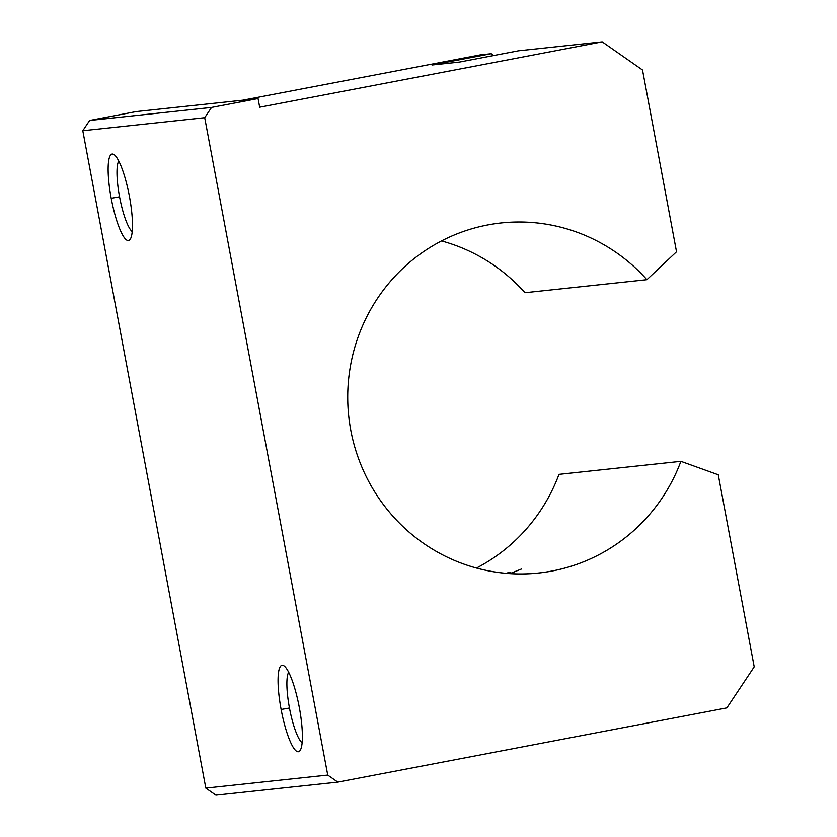 <?xml version="1.0" encoding="UTF-8"?>
<svg xmlns="http://www.w3.org/2000/svg" width="837" height="837" viewBox="0 0 837 837"><rect width="100%" height="100%" fill="white"/><g stroke="black" fill="none" stroke-linecap="round" stroke-linejoin="round"><path stroke-width="1.26" d="M559.001 474.359A176.021 172.181 -96.1 0 1 476.462 568.051A176.021 172.181 83.9 0 0 559.001 474.359L680.899 461.333L559.001 474.359M487.563 224.986A176.021 172.181 83.9 0 0 349.625 423.281A176.021 172.181 83.9 0 0 538.651 573.01A176.021 172.181 83.9 0 0 680.899 461.333L718.261 474.778L754.21 666.838L726.851 707.893L337.803 782.124L215.894 795.15L337.803 782.124L327.727 775.083L204.699 117.693L82.79 130.729L205.818 788.109L327.727 775.083L205.818 788.109L215.894 795.15L205.818 788.109L82.79 130.729L204.699 117.693L211.541 107.429L89.632 120.465L82.79 130.729L89.632 120.465L211.541 107.429L258.058 98.557L136.149 111.583L89.632 120.465L136.149 111.583L258.058 98.557L259.679 107.209L602.211 41.85L518.511 50.795L459.304 62.095L432.018 65.004L459.304 62.095L518.511 50.795L602.211 41.85L642.513 69.994L676.526 251.77L646.907 279.684A176.021 172.181 83.9 0 0 501.237 222.945A176.021 172.181 83.9 0 0 487.563 224.986A176.021 172.181 -96.1 0 1 646.907 279.684L524.998 292.709L646.907 279.684L676.526 251.77L642.513 69.994L602.211 41.85L259.679 107.209L258.058 98.557L211.541 107.429L204.699 117.693L327.727 775.083L337.803 782.124L726.851 707.893L754.21 666.838L718.261 474.778L680.899 461.333A176.021 172.181 -96.1 0 1 388.012 510.465A176.021 172.181 -96.1 0 1 487.563 224.986M510.057 572.11L506.061 573.324M514.075 572.257L511.271 573.157M441.507 240.93A176.021 172.181 -96.1 0 1 524.998 292.709A176.021 172.181 83.9 0 0 441.507 240.93M281.117 709.483A44.005 9.123 79.2 0 1 287.75 670.573A44.005 9.123 79.2 0 1 301.77 745.485A44.005 9.123 79.2 0 1 281.117 709.483A44.005 9.123 -100.8 0 0 300.169 750.391A44.005 9.123 -100.8 0 0 299.175 706.805A44.005 9.123 -100.8 0 0 284.046 665.907A44.005 9.123 -100.8 0 0 281.117 709.483L289.456 708.018A36.859 7.638 79.2 0 1 288.66 672.247A36.859 7.638 -100.8 0 0 289.456 708.018L281.117 709.483M111.206 198.275A44.005 9.123 79.2 0 1 117.85 159.354A44.005 9.123 79.2 0 1 131.859 234.266A44.005 9.123 79.2 0 1 111.206 198.275A44.005 9.123 -100.8 0 0 130.269 239.183A44.005 9.123 -100.8 0 0 129.264 195.586A44.005 9.123 -100.8 0 0 114.146 154.688A44.005 9.123 -100.8 0 0 111.206 198.275L119.555 196.8A36.859 7.638 79.2 0 1 118.749 161.039A36.859 7.638 -100.8 0 0 119.555 196.8L111.206 198.275M432.018 65.004L491.214 53.714L480.302 54.876L242.887 100.178L480.302 54.876L491.214 53.714L493.788 55.514L491.214 53.714L432.018 65.004M302.126 742.796A36.859 7.638 79.2 0 1 289.456 708.018A36.859 7.638 -100.8 0 0 302.126 742.796M132.215 231.587A36.859 7.638 79.2 0 1 119.555 196.8A36.859 7.638 -100.8 0 0 132.215 231.587M510.298 573.45L521.43 569.024"/></g></svg>
